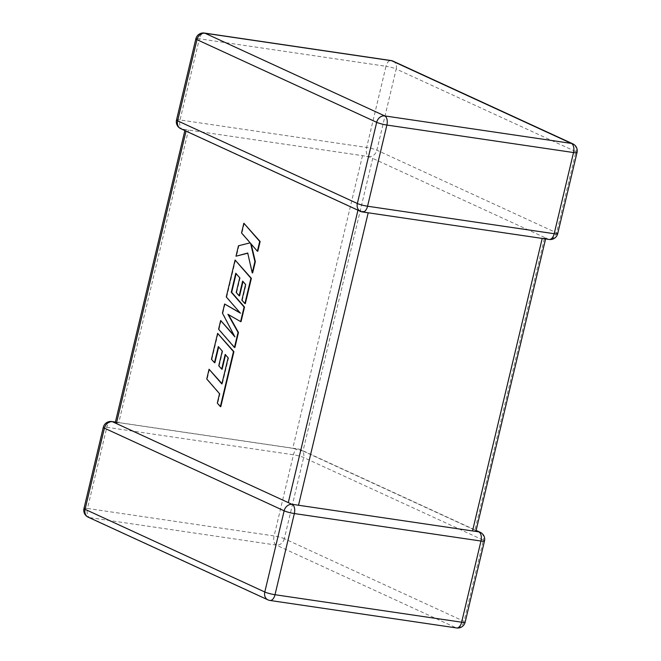 <?xml version="1.0" encoding="UTF-8"?>
<svg xmlns="http://www.w3.org/2000/svg" width="661" height="661" viewBox="0 0 661 661"><rect width="100%" height="100%" fill="white"/><g stroke="black" fill="none" stroke-linecap="round" stroke-linejoin="round"><path stroke-width="0.5" stroke-dasharray="3.31 2.48" d="M368.293 156.591L368.805 156.591A7.618 6.296 114.7 0 0 376.861 150.179L396.203 69.008L575.929 151.675L556.587 232.846A7.618 6.296 -65.3 0 1 548.531 239.265L544.631 237.473L474.92 530.105L302.994 451.017L372.705 158.384L368.177 156.525L362.501 155.666L188.484 130.035L185.245 129.581L184.857 130.572M299.094 449.224A7.618 4.173 -81.6 0 0 298.45 449.034A7.618 4.173 -81.6 0 0 293.443 454.776L274.108 535.947L87.475 508.458L106.818 427.287L293.443 454.776A7.618 1.008 -166.6 0 1 303.647 457.503L483.373 540.169L464.039 621.34L284.313 538.674L303.647 457.503A7.618 6.296 -65.3 0 0 300.524 449.645A7.618 6.296 -65.3 0 0 299.094 449.224L298.309 449.802L302.994 451.017M544.631 237.473L372.705 158.384M545.713 238.2L546.184 238.414L545.622 238.142L545.589 238.927M360.476 211.355A7.618 6.296 114.7 0 0 361.906 211.776L362.691 211.198L368.194 212.801M357.956 210.19L362.691 211.198M180.75 128.68A7.618 6.296 -65.3 0 0 182.18 129.102L185.245 129.581L186.03 131.109M542.202 238.431L368.21 212.702M362.501 155.666L292.79 448.298L118.773 422.668L188.484 130.035M358.006 209.983L186.08 130.895M542.227 238.332L545.622 238.142M183.824 129.44L185.245 129.581M474.92 530.105L475.755 531.419L475.276 531.279M477.176 531.56L475.755 531.419M294.451 504.64L292.236 504.194M292.195 504.409L292.823 504.475L292.195 504.409M115.378 422.858L118.773 422.668M292.79 448.298L298.309 449.802M228.128 357.841L228.566 357.907L224.798 373.605L222.294 384.008L221.939 383.603M221.856 383.95L222.294 384.008M209.496 369.301L207.174 379.067L219.964 393.774L217.733 403.16L220.791 406.672M206.744 379.001L207.174 379.067M219.535 393.708L219.964 393.774M217.295 403.094L217.733 403.16M218.047 333.417L211.875 359.32L214.899 362.757M211.446 359.254L211.875 359.32M218.667 346.967L222.691 351.14L219.188 365.847L222.121 369.202M218.312 346.562L218.741 346.628M222.253 351.074L222.691 351.14M218.75 365.781L219.188 365.847M225.541 354.833L228.566 357.907M225.186 354.428L225.624 354.494M228.508 314.636L241.042 321.659M227.921 314.297L228.359 314.363M236.134 273.646L240.158 277.81L236.655 292.526L239.588 295.88M235.779 273.241L236.208 273.307M239.72 277.752L240.158 277.81M236.217 292.459L236.655 292.526M243.008 281.512L246.032 284.585L242.314 300.201L245.338 303.647M242.653 281.107L243.091 281.173M245.603 284.519L246.032 284.585M241.876 300.135L242.314 300.201M235.523 260.087L226.723 297.012L240.075 312.785M226.285 296.954L226.723 297.012M240.406 313.165L240.835 313.231M225.037 304.068L222.864 313.207L234.283 335.722M222.435 313.14L222.864 313.207M234.853 336.813L235.291 336.879M221.105 320.585L219.031 329.294L234.886 347.521M218.601 329.228L219.031 329.294M244.289 223.286L241.967 233.027L250.577 242.909L238.91 245.834L236.431 256.261M241.529 232.969L241.967 233.027M250.139 242.843L250.577 242.909M238.481 245.768L238.91 245.834M247.751 253.204L252.659 272.919M247.718 253.031L248.148 253.097M251.188 244.099L257.815 251.263M250.618 243.438L251.048 243.504M484.48 541.012A7.618 1.008 -166.6 0 0 483.373 540.169A7.618 6.296 114.7 0 0 480.25 532.32M557.694 233.68A7.618 1.008 -166.6 0 0 556.587 232.846L376.861 150.179A7.618 1.008 -166.6 0 0 366.657 147.453L180.032 119.963L199.366 38.792L385.991 66.282L366.657 147.453A7.618 4.173 98.4 0 0 368.805 156.591M456.619 627.95A7.618 4.173 -81.6 0 1 455.983 627.76L269.358 600.271L89.632 517.596L276.257 545.085L455.983 627.76A7.618 6.296 114.7 0 0 464.039 621.34A7.618 1.008 -166.6 0 1 465.146 622.175M195.854 38.825A7.618 1.008 -166.6 0 1 199.366 38.792A7.618 4.173 98.4 0 1 204.381 33.05M393.08 61.151A7.618 6.296 -65.3 0 1 396.203 69.008A7.618 1.008 -166.6 0 0 385.991 66.282A7.618 4.173 98.4 0 1 391.006 60.539M577.028 152.517A7.618 1.008 -166.6 0 0 575.929 151.675A7.618 6.296 114.7 0 0 572.806 143.825M176.52 119.988A7.618 1.008 -166.6 0 1 180.032 119.963A7.618 4.173 98.4 0 0 182.18 129.102M362.55 211.966A7.618 4.173 98.4 0 1 361.906 211.776M549.175 239.456A7.618 4.173 98.4 0 1 548.531 239.265M284.313 538.674A7.618 6.296 -65.3 0 1 276.257 545.085A7.618 4.173 -81.6 0 1 274.108 535.947A7.618 1.008 -166.6 0 1 284.313 538.674M111.825 421.544A7.618 4.173 -81.6 0 0 106.818 427.287A7.618 1.008 -166.6 0 0 103.306 427.32M267.92 599.849A7.618 6.296 -65.3 0 0 269.358 600.271A7.618 4.173 -81.6 0 0 269.994 600.461M83.972 508.483A7.618 1.008 -166.6 0 1 87.475 508.458A7.618 4.173 -81.6 0 0 89.632 517.596A7.618 6.296 114.7 0 1 88.194 517.175M224.368 373.539L224.798 373.605M115.411 422.073L298.45 449.034A7.618 7.618 0 0 1 300.524 449.645L476.143 530.428M366.549 156.36L368.45 156.64"/><path stroke-width="0.99" d="M475.755 531.419L292.55 504.36M292.195 504.409A7.618 6.296 114.7 0 0 284.139 510.821A7.618 1.008 -166.6 0 0 294.343 513.547L275.009 594.718L461.634 622.208L480.968 541.037L294.343 513.547A7.618 4.173 -81.6 0 0 292.195 504.409L112.469 421.735A7.618 4.173 -81.6 0 0 111.825 421.544A7.618 7.618 0 0 0 103.306 427.32A7.618 1.008 -166.6 0 0 104.413 428.154L85.071 509.325L264.797 591.992L284.139 510.821L104.413 428.154A7.618 6.296 -65.3 0 1 112.469 421.735M545.589 238.927L475.895 531.254M476.143 530.428L480.25 532.32A7.618 6.296 114.7 0 0 478.82 531.898L475.276 531.279M115.245 422.776L114.816 422.586L115.237 422.784L184.857 130.572M209.066 369.243L206.744 379.001L219.535 393.708L217.295 403.094L220.361 406.614L233.465 351.586L217.618 333.359L211.446 359.254L214.47 362.699L218.312 346.562L222.253 351.074L218.75 365.781L221.683 369.135L225.186 354.428L228.128 357.841L221.856 383.95L209.066 369.243L221.939 383.603M220.361 406.614L220.791 406.672L233.903 351.652L217.618 333.359M233.465 351.586L233.903 351.652M214.47 362.699L214.899 362.757L218.667 346.967M221.683 369.135L222.121 369.202L225.541 354.833M234.448 347.455L238.034 332.425L227.921 314.297L240.612 321.601L244.091 307.001L231.251 292.245L235.779 273.241L239.72 277.752L236.217 292.459L239.15 295.814L242.653 281.107L245.603 284.519L241.876 300.135L244.9 303.581L250.932 278.256L235.085 260.021L226.285 296.954L240.406 313.165L224.608 304.002L222.435 313.14L234.853 336.813L220.675 320.519L218.601 329.228L234.448 347.455L234.886 347.521L238.464 332.491L228.508 314.636M238.034 332.425L238.464 332.491M240.612 321.601L241.042 321.659L244.52 307.068L231.689 292.311L236.134 273.646M244.091 307.001L244.52 307.068M231.251 292.245L231.689 292.311M239.15 295.814L239.588 295.88L243.008 281.512M244.9 303.581L245.338 303.647L251.37 278.322L235.085 260.021M250.932 278.256L251.37 278.322M240.075 312.785L224.608 304.002M234.283 335.722L220.675 320.519M235.994 256.204L247.718 253.031L252.221 272.861L254.906 261.574L250.618 243.438L257.385 251.205L259.707 241.439L260.137 241.505L243.851 223.22L241.529 232.969L250.139 242.843L238.481 245.768L235.994 256.204L247.751 253.204M259.707 241.439L243.851 223.22M252.221 272.861L252.659 272.919L255.344 261.64L251.188 244.099M254.906 261.574L255.344 261.64M257.385 251.205L257.815 251.263L260.137 241.505M472.516 530.965L542.202 238.431M368.194 212.801L298.499 505.335M288.295 502.616L357.956 210.19M186.03 131.109L116.369 423.527M386.892 125.053L367.557 206.224L554.182 233.713L573.525 152.542L386.892 125.053A7.618 1.008 -166.6 0 1 376.687 122.326L196.961 39.66L177.627 120.831L357.353 203.497L376.687 122.326A7.618 6.296 114.7 0 1 384.743 115.915L571.368 143.404L391.643 60.729L205.017 33.24L384.743 115.915A7.618 4.173 98.4 0 1 386.892 125.053M196.961 39.66A7.618 6.296 -65.3 0 1 205.017 33.24A7.618 4.173 98.4 0 0 204.381 33.05A7.618 7.618 0 0 0 195.854 38.825A7.618 1.008 -166.6 0 0 196.961 39.66M360.476 211.355A7.618 7.618 0 0 0 362.55 211.966A7.618 4.173 98.4 0 0 367.557 206.224A7.618 1.008 -166.6 0 1 357.353 203.497A7.618 6.296 114.7 0 0 360.476 211.355L180.75 128.68A7.618 6.296 -65.3 0 1 177.627 120.831A7.618 1.008 -166.6 0 1 176.52 119.988L195.854 38.825M571.368 143.404A7.618 4.173 98.4 0 1 573.525 152.542A7.618 1.008 -166.6 0 0 577.028 152.517A7.618 7.618 0 0 0 572.806 143.825A7.618 6.296 114.7 0 0 571.368 143.404M391.643 60.729A7.618 6.296 -65.3 0 1 393.08 61.151A7.618 7.618 0 0 0 391.006 60.539A7.618 4.173 98.4 0 1 391.643 60.729M554.182 233.713A7.618 4.173 98.4 0 1 549.175 239.456A7.618 7.618 0 0 0 557.694 233.68A7.618 1.008 -166.6 0 1 554.182 233.713M465.146 622.175A7.618 1.008 -166.6 0 1 461.634 622.208A7.618 4.173 -81.6 0 1 456.619 627.95A7.618 7.618 0 0 0 465.146 622.175L484.48 541.012A7.618 1.008 -166.6 0 1 480.968 541.037A7.618 4.173 -81.6 0 0 478.82 531.898M275.009 594.718A7.618 1.008 -166.6 0 1 264.797 591.992A7.618 6.296 -65.3 0 0 267.92 599.849A7.618 7.618 0 0 0 269.994 600.461A7.618 4.173 -81.6 0 0 275.009 594.718M83.972 508.483A7.618 7.618 0 0 0 88.194 517.175A7.618 6.296 114.7 0 1 85.071 509.325A7.618 1.008 -166.6 0 1 83.972 508.483L103.306 427.32M572.806 143.825L393.08 61.151M391.006 60.539L204.381 33.05M176.52 119.988A7.618 7.618 0 0 0 180.75 128.68M362.55 211.966L549.175 239.456M557.694 233.68L577.028 152.517M484.48 541.012A7.618 7.618 0 0 0 480.25 532.32M115.411 422.073L111.825 421.544M456.619 627.95L269.994 600.461M267.92 599.849L88.194 517.175"/></g></svg>
